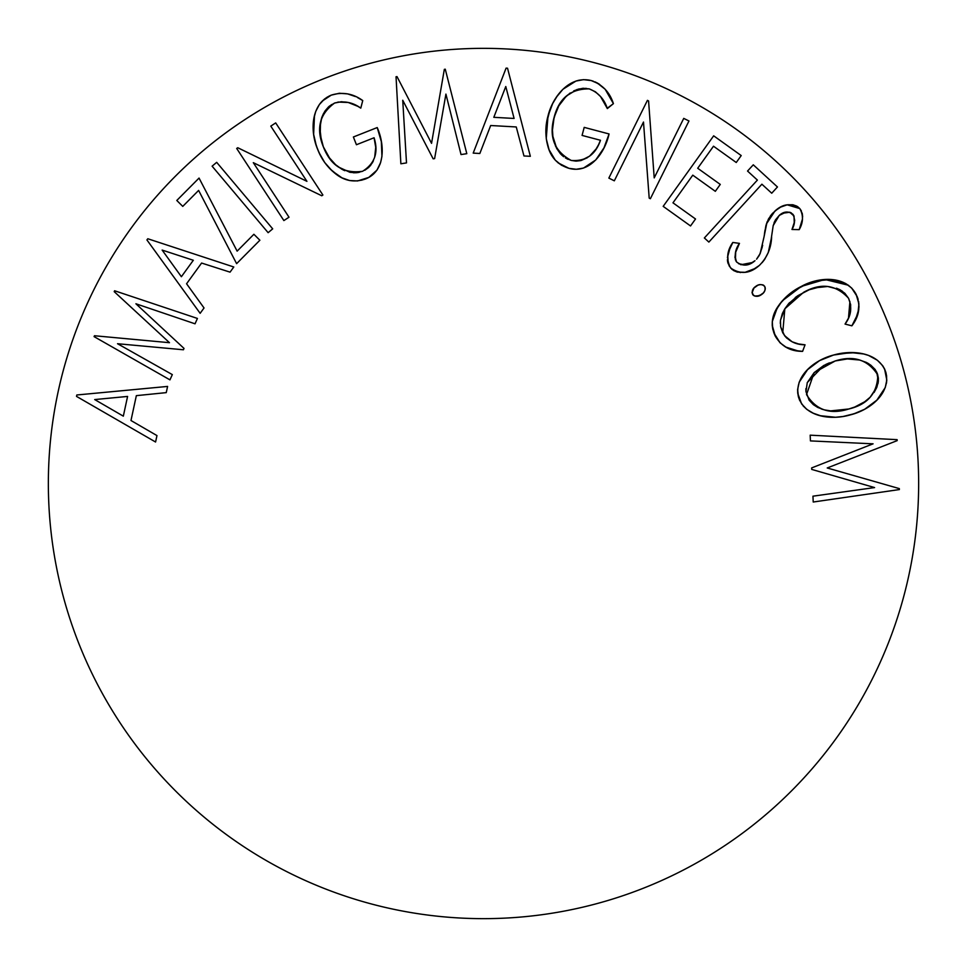 <?xml version="1.0" encoding="UTF-8"?>
<svg xmlns="http://www.w3.org/2000/svg" width="967" height="967" viewBox="0 0 967 967"><rect width="100%" height="100%" fill="white"/><g stroke="black" fill="none" stroke-linecap="round" stroke-linejoin="round"><path stroke-width="1.45" d="M483.5 48.35A435.15 435.15 0 0 1 918.65 483.5A435.15 435.15 0 0 1 483.5 918.65A435.15 435.15 0 0 1 48.35 483.5A435.15 435.15 0 0 1 483.5 48.35C454.925 48.35 426.628 51.142 398.609 56.715C370.579 62.287 343.37 70.543 316.971 81.47C290.584 92.409 265.502 105.814 241.738 121.685C217.986 137.556 196.011 155.602 175.801 175.801C155.602 196.011 137.556 217.986 121.685 241.738C105.814 265.502 92.409 290.584 81.47 316.971C70.543 343.37 62.287 370.579 56.715 398.609C51.142 426.628 48.35 454.925 48.35 483.5C48.35 512.075 51.142 540.372 56.715 568.391C62.287 596.421 70.543 623.63 81.47 650.029C92.409 676.417 105.814 701.498 121.685 725.262C137.556 749.014 155.602 770.989 175.801 791.199C196.011 811.398 217.986 829.444 241.738 845.315C265.502 861.186 290.584 874.591 316.971 885.53C343.37 896.457 370.579 904.713 398.609 910.285C426.628 915.858 454.925 918.65 483.5 918.65C512.075 918.65 540.372 915.858 568.391 910.285C596.421 904.713 623.63 896.457 650.029 885.53C676.417 874.591 701.498 861.186 725.262 845.315C749.014 829.444 770.989 811.398 791.199 791.199C811.398 770.989 829.444 749.014 845.315 725.262C861.186 701.498 874.591 676.417 885.53 650.029C896.457 623.63 904.713 596.421 910.285 568.391C915.858 540.372 918.65 512.075 918.65 483.5C918.65 454.925 915.858 426.628 910.285 398.609C904.713 370.579 896.457 343.37 885.53 316.971C874.591 290.584 861.186 265.502 845.315 241.738C829.444 217.986 811.398 196.011 791.199 175.801C770.989 155.602 749.014 137.556 725.262 121.685C701.498 105.814 676.417 92.409 650.029 81.47C623.63 70.543 596.421 62.287 568.391 56.715C540.372 51.142 512.075 48.35 483.5 48.35M359.168 98.441L357.995 97.812M353.136 104.049L357.838 106.334L348.241 102.49L341.375 101.728L334.618 103.034L329.288 106.213L323.341 113.901M315.145 141.859L317.587 149.208C309.972 131.294 310.552 103.759 331.27 95.129C342.511 91.684 353.003 93.497 362.746 100.568L360.788 108.135L357.838 106.334L360.788 108.135C352.737 102.284 344.022 100.58 334.618 103.034L334.618 103.034C319.642 113.973 315.871 128.563 323.329 146.766L320.234 134.727L320.5 122.313L319.908 128.502L321.382 140.856L320.246 134.824M341.919 169.285L335.622 164.716L329.493 157.935L323.329 146.766L329.493 157.935L335.476 164.595M323.329 146.766C330.581 165.695 343.66 173.879 362.552 171.304L356.339 172.742L349.969 172.319L338.438 167.025L349.981 172.319L356.339 172.742L362.552 171.304C374.87 163.556 378.713 152.375 374.072 137.761L356.424 144.736L353.378 136.988L377.215 127.559L378.883 132.189M372.259 163.012L373.383 160.8M374.712 157.017L375.728 147.347L374.072 137.761L356.424 144.736L353.378 136.988L377.215 127.559L381.349 141.69L381.941 156.376L381.349 141.69L377.215 127.559C384.757 144.373 385.906 171.038 365.441 178.992C354.405 182.811 344.312 180.974 335.162 173.468C327.124 166.977 321.274 158.89 317.587 149.208L320.621 155.82M380.212 163.774L376.973 170.119L380.611 162.553L381.941 156.376M837.603 354.031L850.73 352.568L833.59 355.034L819.569 360.606L807.542 369.684L799.201 382.183L797.618 389.544L797.739 393.327L801.607 403.904L806.816 409.392L803.118 405.886M872.222 404.327L876.876 400.145L864.667 409.259L854.139 413.743L843.079 416.487L835.536 417.273L820.487 415.737L813.332 413.247L806.816 409.392L813.332 413.247L820.487 415.737L835.536 417.273L843.079 416.487L854.139 413.743L864.667 409.259L876.876 400.145L885.276 387.501L886.799 380.043L884.575 368.923L882.653 365.647L877.359 360.244L868.499 355.409L863.64 353.97L850.73 352.568M781.396 301.873L777.42 307.349L772.295 321.527L772.222 325.335L775.329 336.226L780.115 342.862L786.739 347.673L780.115 342.862L775.329 336.226L772.73 329.094L772.295 321.527L774.035 314.154L779.68 304.037L787.948 295.286L794.391 290.463L804.786 284.733L815.616 280.913L830.834 279.511L845.545 283.428L851.649 288.033L857.137 296.531M857.1 296.446L857.922 298.694M857.934 298.73L858.128 299.444M858.551 311.023L858.019 313.393M857.113 316.233L855.952 319.037M854.26 322.204L851.879 325.819L857.886 313.864L858.926 303.88L856.097 294.258C860.848 305.463 859.445 315.979 851.879 325.819L845.061 324.078L846.983 321.008M850.525 311.604L850.67 304.762L850.525 311.604L848.482 318.131L845.061 324.078C851.153 316.004 852.314 307.397 848.543 298.271C835.923 284.564 820.923 282.594 803.553 292.348L784.829 308.811L782.75 332.757C787.863 340.771 795.297 344.784 805.052 344.808L802.61 351.359C790.535 351.432 781.445 346.391 775.329 336.226C770.663 326.29 771.352 316.668 777.42 307.349C783.488 298.235 791.453 291.26 801.341 286.413C818.155 276.961 845.472 274.773 856.097 294.258L851.722 288.106M815.278 287.803L827.667 286.474L839.731 289.629L836.515 288.226M823.981 286.486L822.784 286.558M780.514 320.065L784.829 308.811L782.412 313.429M780.683 326.906L784.503 335.573L792.166 341.822L786.751 338.099M798.476 343.95L792.154 341.81L798.464 343.938L805.052 344.808L801.716 344.506M857.995 298.936L856.097 294.258L851.673 288.057M764.692 290.922L763.386 292.928L759.433 295.709L754.671 296.047L752.737 294.645C751.577 291.26 752.592 288.492 755.783 286.365C758.865 284.044 761.815 284.008 764.619 286.256L762.685 284.842L760.267 284.612L757.91 285.18L753.825 288.142M727.764 262.335L727.522 260.945M727.51 260.945L727.414 259.7M727.438 257.597L729.843 248.604L732.829 242.451L730.532 247.044M740.807 264.692L736.661 262.057L734.944 257.464L735.549 252.532L739.465 243.382C735.089 249.438 734.158 255.651 736.661 262.057C742.849 266.493 748.954 266.046 754.985 260.703L750.102 263.834L745.944 265.067L753.269 262.045M762.214 247.25L759.591 254.744M764.474 233.603L765.018 230.061M765.924 225.553L764.051 236.794L767.012 222.059L774.978 210.999C783.065 203.578 791.332 202.768 799.806 208.582L802.272 213.514L802.465 219.038L801.159 224.441L799.213 229.638L791.985 229.481C794.971 224.356 795.297 219.316 792.952 214.348L792.674 214.07M770.324 216.052L772.512 213.393L768.487 218.953L765.9 225.649M797.606 206.624L799.806 208.582L796.76 206.116L793.049 204.811L787.15 204.823L792.65 204.738L797.775 206.733M782.388 213.272L789.773 212.256L794.028 216.028L792.952 214.348C788.347 210.963 783.79 211.314 779.269 215.399L775.377 220.005L773.189 225.613L770.119 246.21M789.821 212.269L786.026 212.075L779.269 215.399L773.189 225.613L775.377 220.005L779.281 215.387L786.026 212.075L789.821 212.269M768.269 252.508L764.571 259.543L768.257 252.544L771.606 237.084C771.17 248.253 767.073 257.705 759.313 265.454L756.158 267.871L759.313 265.454C749.909 273.794 740.347 274.64 730.617 267.992C726.096 259.446 726.833 250.936 732.829 242.451L739.465 243.382L732.829 242.451L729.118 250.441M762.129 262.661L764.571 259.543M759.313 265.454L752.725 269.878L745.182 272.283L755.372 268.379M740.517 272.561L733.627 270.567L730.617 267.992L733.627 270.567L737.277 272.09L745.098 272.295M597.002 82.787L605.161 89.266L609.899 96.096L613.416 103.65L605.161 89.254L598.851 83.863L591.224 80.563C602.332 84.48 609.73 92.167 613.416 103.65L607.216 108.28M595.539 91.901L600.555 96.555L607.336 108.582C604.302 99.081 598.271 92.518 589.241 88.879L595.297 91.732M586.147 88.323L576.973 89.532L566.408 95.999L562.238 100.628L558.793 105.826L554.115 117.358L552.447 130.037L552.894 136.432L552.447 130.037L554.115 117.358C548.712 136.951 554.417 151.311 571.231 160.437L571.316 160.449M554.272 142.693L556.762 148.58L560.461 153.813L556.762 148.58L552.894 136.432M563.64 156.739L560.461 153.813M606.853 141.037L609.065 133.954L604 147.806L595.732 159.978L583.524 168.065L576.272 169.273L568.959 168.331L561.489 165.236L555.239 160.123L561.489 165.236L568.959 168.331C557.79 164.849 550.731 157.367 547.781 145.872L546.887 142.197L547.781 145.872C545.146 135.888 545.219 125.915 548.011 115.943C552.544 96.978 569.418 75.16 591.224 80.563L583.56 79.657L575.969 81.047L562.975 89.242L557.258 95.975L552.677 103.542L548.011 115.943L546.258 138.462L546.887 142.197M546.343 139.103L549.051 149.716L555.239 160.123M556.533 97.002L562.963 89.254M810.177 435.174L810.443 440.904L810.177 435.174L897.122 439.659L897.158 440.638L827.22 467.968L899.346 488.613L899.383 489.568L813.223 502.018L812.945 496.18L874.591 487.573L811.724 469.406L811.651 467.919L873.08 443.829L810.443 440.904L873.08 443.829L811.651 467.919L811.724 469.406L874.591 487.573L812.945 496.18L813.223 502.018L899.383 489.568L899.346 488.613L827.22 467.968L897.158 440.638L897.122 439.659L810.177 435.174L810.443 440.904M811.651 467.919L811.724 469.406M812.945 496.18L813.223 502.018L899.383 489.568M897.158 440.638L897.122 439.659M859.627 360.026L847.382 358.938L835.222 360.957L847.382 358.938L859.627 360.026L866.263 362.383L870.759 365.139L875.123 369.467L877.323 373.528L878.362 378.012L876.924 387.042L870.167 397.219L864.788 401.716L854.719 407.047L848.881 408.968L836.709 410.975L830.532 410.866L824.44 409.887L817.828 407.482L813.356 404.653L809.125 400.181L805.958 391.611L807.264 382.642L814.129 372.646L823.896 365.405L835.234 360.957L814.129 372.646L806.526 394.596C816.075 410.129 830.194 414.916 848.881 408.968C867.774 404.472 877.42 393.134 877.806 374.991L877.806 375.003C867.991 359.748 853.801 355.07 835.222 360.957L823.896 365.405L814.129 372.646L807.264 382.642L805.958 391.611L805.874 388.686M797.618 389.568L798.476 397.026C793.617 375.8 815.254 359.591 833.59 355.034C851.758 349.728 878.737 351.722 885.893 372.476L884.612 369.007M863.664 353.97L862.721 353.753M855.07 352.701L839.948 353.584M833.578 355.034L826.434 357.403M824.38 358.249L819.581 360.594M819.496 360.643L807.518 369.708M801.969 376.671L799.226 382.122M799.177 382.231L797.618 389.508M843.055 416.499L850.476 414.843C832.369 420.27 805.33 417.804 798.476 397.026L799.757 400.592M820.487 415.737L828.743 417.14M886.642 376.223L885.893 372.488C891.03 394.004 869.031 410.31 850.476 414.843L857.596 412.51M886.437 383.258L886.799 380.055M878.362 378.109L878.35 381.034L876.706 372.114L870.808 365.175M878.29 381.76L877.939 383.742M876.67 387.658L874.071 392.481M869.442 397.933L864.812 401.704M860.183 404.52L854.864 406.986M841.242 359.615L847.249 358.95M848.784 358.89L854.465 359.144M858.744 359.833L859.542 360.002M866.347 362.42L868.874 363.846M807.312 382.533L823.896 365.405M825.83 364.426L829.468 362.855M848.881 408.968L830.701 410.878M830.411 410.854L826.664 410.359M824.428 409.875L822.18 409.246M821.66 409.077L813.356 404.653L817.659 407.397M864.498 401.921L870.167 397.219M876.924 387.042L878.35 381.083M830.532 410.866L836.709 410.975M855.324 320.319L858.841 309.126M858.986 307.228L858.623 301.535M848.446 285.253L824.875 279.475L801.341 286.413L782.267 300.846M772.222 325.311L772.778 329.276M785.385 346.935L798.476 351.094L802.61 351.359L805.052 344.808L798.464 343.938L792.166 341.822M786.642 338.003L784.66 335.791M780.309 323.401L780.454 320.621M782.351 313.574L784.769 308.908M788.746 303.541L789.592 302.611M795.237 297.558L797.993 295.612M784.829 308.811L788.576 303.735L798.113 295.539L809.258 289.737L820.161 286.848M836.455 288.214L839.646 289.58M839.876 289.701L842.438 291.285M844.832 293.255L848.543 298.271L850.67 304.762M849.908 301.523L848.482 318.131M846.887 321.177L845.061 324.078L851.879 325.819L854.006 322.627M851.649 288.033L845.545 283.428L830.834 279.511L815.616 280.913L808.315 283.234L794.391 290.463L782.218 300.906L775.57 310.673L772.295 321.527M773.793 332.745L780.115 342.862M786.739 347.673L794.451 350.429L802.61 351.359M782.75 332.757L780.659 326.822L780.454 320.536L782.339 313.598M803.553 292.348L809.258 289.737M839.731 289.629L844.82 293.243L848.543 298.271M763.422 285.156L762.685 284.842M757.91 285.18L753.97 287.973L752.06 292.88M757.064 296.265L761.561 294.536C758.479 296.845 755.541 296.869 752.737 294.645L753.595 295.515M752.048 292.348L753.583 295.503L755.952 296.289M759.433 295.709L763.386 292.928L764.704 290.898L765.296 288.553L764.619 286.256C765.791 289.653 764.764 292.421 761.561 294.536L763.386 292.928M765.078 289.907L765.296 288.565M765.163 287.356L763.773 285.386M754.671 296.047L757.076 296.265M729.843 248.604L727.45 257.452M727.45 260.353L727.655 261.803M727.776 255.107L728.163 263.749M729.009 265.659L732.007 269.406M768.076 253.016L770.796 242.85M771.606 237.084L770.977 241.798M774.011 222.978L774.712 221.274M775.389 219.993L779.269 215.399M790.003 212.329L791.477 213.042M794.705 220.017L794.548 221.346M794.028 216.028L794.245 222.736M793.351 225.794L792.964 226.894M794.439 221.902L791.985 229.481L799.213 229.638L801.994 221.528M802.465 219.05L802.272 213.514L799.806 208.582C803.541 215.423 803.347 222.446 799.213 229.638L802.465 219.038M802.634 216.874L802.272 213.514M801.353 210.891L799.806 208.582L787.198 204.823M787.15 204.823L780.659 207.095L774.978 210.999L766.311 224.09M762.661 245.316L760.147 253.584L764.051 236.794M756.593 259.156L760.147 253.584M752.652 262.456L740.964 264.74M735.404 259.905L735.694 252M727.897 262.855L730.617 267.992M733.627 270.567L737.277 272.09M791.985 229.481L799.213 229.638M777.71 208.884L772.512 213.393M759.168 255.566L756.581 259.168M745.944 265.067L738.583 263.701M736.661 262.057L735.947 261.03M737.241 247.842L739.465 243.382M757.391 180.08L747.539 171.05L753.281 164.813L777.456 186.969L771.726 193.219L761.887 184.201L708.859 242.076L704.363 237.967L757.391 180.08L704.363 237.967L708.859 242.076L761.887 184.201L771.726 193.219L777.456 186.969L753.281 164.813L747.539 171.05L757.391 180.08M704.363 237.967L708.859 242.076M771.726 193.219L777.456 186.969M753.281 164.813L747.539 171.05M713.67 135.827L663.181 206.358L713.67 135.827L741.218 155.566L736.25 162.504L713.501 146.21L697.703 168.258L720.27 184.419L715.326 191.321L692.771 175.16L672.972 202.828L695.527 218.989L690.535 225.952L663.181 206.358L690.535 225.952L695.527 218.989L672.972 202.828L692.771 175.16L715.326 191.321L720.27 184.419L697.703 168.258L713.501 146.21L736.25 162.504L741.218 155.566L713.67 135.827L663.181 206.358M690.535 225.952L695.527 218.989L672.972 202.828L692.771 175.16M720.27 184.419L697.703 168.258L713.501 146.21M736.25 162.504L741.218 155.566M614.323 180.817L608.847 178.097L647.431 100.363L648.579 100.943L654.212 177.892L683.742 118.385L688.963 120.984L650.38 198.719L649.195 198.126L643.49 122.047L614.323 180.817L643.49 122.047L614.323 180.817L608.847 178.097L647.431 100.363L608.847 178.097M650.38 198.719L688.963 120.984L683.742 118.385L688.963 120.984L650.38 198.719L649.195 198.126L643.49 122.047M647.431 100.363L648.579 100.943L654.212 177.892L683.742 118.385M598.839 83.863L595.14 81.905M593.242 81.18L591.224 80.563M579.257 80.152L575.994 81.035M562.77 89.448L557.463 95.697M553.184 102.538L552.677 103.542M550.054 109.525L546.488 123.353L546.258 138.462M549.063 149.74L555.251 160.147M558.068 162.855L568.959 168.331L572.694 169.08M576.368 169.273L583.524 168.065L595.732 159.978L604 147.806L609.065 133.954C605.185 152.012 590.16 174.133 568.959 168.331L576.272 169.273L583.524 168.065M595.648 160.063L601.704 152.049M584.201 127.378L609.065 133.954L584.201 127.378L582.074 135.416L584.201 127.378M600.471 140.275L582.074 135.416L600.471 140.275L598.537 144.76L596.095 148.991L589.532 156.17L580.901 160.582L576.054 161.126L571.231 160.437C585.772 161.525 595.515 154.817 600.471 140.275M597.932 145.944L596.107 148.978M595.273 150.175L592.771 153.185M587.332 157.742L580.901 160.582M576.199 161.126L571.231 160.437L565.357 157.911M568.052 159.337L566.807 158.733M561.936 155.312L556.823 148.688M555.662 146.392L553.269 138.68M552.894 136.456L552.761 135.356M552.447 130.146L552.858 123.619M553.39 120.5L556.073 111.435L558.793 105.826L566.408 95.999L576.973 89.532L583.065 88.275L589.241 88.879C570.675 88.783 558.962 98.271 554.115 117.358L555.022 114.372M556.122 111.314L558.781 105.838M561.754 101.281L562.25 100.616M563.93 98.549L570.192 92.965M573.721 90.898L579.148 88.891M603.613 100.798L604.399 102.139M613.416 103.65L607.336 108.582L613.416 103.65L607.723 92.554M595.479 91.853L600.555 96.555M507.53 68.21L506.092 68.125L473.201 153.112L479.837 153.487L490.68 125.517L516.257 126.955L523.969 155.965L530.339 156.303L507.53 68.21L530.339 156.303L523.969 155.965L516.257 126.955L490.68 125.517L479.837 153.487L473.201 153.112L506.092 68.125L507.53 68.21M493.811 117.321L505.777 86.522L514.093 118.445L493.811 117.321L505.777 86.522L514.093 118.445L505.777 86.522L493.811 117.321L514.093 118.445L493.811 117.321M506.092 68.125L473.201 153.112M490.68 125.517L516.257 126.955L523.969 155.965M445.92 94.101L461.029 154.563L445.92 94.101L434.618 158.6L433.156 158.83L402.731 100.254L406.503 162.903L400.87 163.786L396.035 76.756L397.002 76.598L431.548 143.334L444.337 69.358L445.267 69.201L466.807 153.68L461.029 154.563L445.92 94.101L434.618 158.6L433.156 158.83L402.731 100.254L406.503 162.903L400.87 163.786L396.035 76.756L400.87 163.786M444.337 69.358L431.548 143.334L444.337 69.358L445.267 69.201L466.807 153.68L461.029 154.563M396.035 76.756L397.002 76.598L431.548 143.334M362.746 100.568L360.788 108.135L362.746 100.568L357.536 97.57M347.612 93.884L355.457 96.567L347.624 93.884L339.344 93.255L331.27 95.129L326.955 97.292M347.6 93.884L339.369 93.255M331.27 95.129L322.132 101.136M321.237 102.115L319.328 104.569M314.48 115.387L313.634 134.292L316.269 145.582L319.074 152.701L324.731 162.541L332.261 171.026L341.955 177.831L349.558 180.527L357.609 180.938L368.778 177.42L376.973 170.119M313.441 121.298L313.356 131.645M313.659 134.389L313.792 135.344M320.971 156.473L324.719 162.529M324.755 162.565L329.336 168.149M330.049 168.899L338.462 175.801M338.486 175.813L341.738 177.723M342.318 178.001L349.534 180.515M349.607 180.527L357.597 180.95M371.969 175.341L373.818 173.77M377.021 170.047L380.611 162.553M375.208 142.657L375.595 145.509M375.716 147.189L375.764 149.498M375.607 152.29L374.725 156.968M368.959 167.243L364.922 170.192M359.41 172.271L357.343 172.646M356.509 172.73L353.378 172.779M344.832 170.7L342.802 169.757M329.517 157.959L326.084 152.653M319.944 127.39L321.781 117.478L323.256 114.058L325.142 110.83L331.5 104.593M325.178 110.77L328.611 106.793M329.288 106.213L334.618 103.034L341.375 101.728L348.241 102.49L354.768 104.75M337.93 102.067L348.132 102.466M324.574 98.96L319.315 104.581L315.738 111.423L313.755 118.881M361.598 180.225L368.778 177.42M382.195 149.015L381.349 141.69M373.419 160.691L370.397 165.683L364.764 170.277M338.438 167.025L335.609 164.716M320.5 122.313L321.781 117.49M289 217.212L283.875 220.573L236.685 148.447L237.761 147.733L306.926 181.337L270.796 126.121L275.692 122.906L322.893 195.032L321.769 195.769L253.306 162.674L289 217.212L253.306 162.674L321.769 195.769L322.893 195.032L275.692 122.906L270.796 126.121L306.926 181.337L237.761 147.733L236.685 148.447L283.875 220.573L289 217.212M275.692 122.906L270.796 126.121L306.926 181.337L237.761 147.733L236.685 148.447M268.125 232.684L212.111 166.179L216.681 162.335L272.694 228.853L268.125 232.684L272.694 228.853L268.125 232.684L212.111 166.179L216.681 162.335L212.111 166.179M216.681 162.335L272.694 228.853M182.763 206.382L198.622 190.414L182.763 206.382L176.792 200.471L199.045 178.073L237.133 251.13L253.886 234.28L259.881 240.239L236.613 263.653L198.622 190.414L236.613 263.653L259.881 240.239L253.886 234.28L237.133 251.13L199.045 178.073L176.792 200.471L182.763 206.382L198.622 190.414M236.613 263.653L259.881 240.239M237.133 251.13L199.045 178.073M233.796 266.989L147.794 238.752L146.924 239.937L200.145 313.32L204.037 307.965L186.571 283.766L201.595 263.048L230.049 272.15L233.796 266.989L147.794 238.752L146.924 239.937L147.794 238.752L233.796 266.989L230.049 272.15L201.595 263.048L186.571 283.766L204.037 307.965L200.145 313.32L146.924 239.937M181.385 276.719L162.142 250.078L193.327 260.268L181.385 276.719L162.142 250.078L193.327 260.268L162.142 250.078L181.385 276.719L193.327 260.268L181.385 276.719M186.571 283.766L201.595 263.048M94.077 336.625L169.95 379.862L172.319 374.604L169.95 379.862L94.077 336.625L94.476 335.742L169.479 342.693L114.203 291.647L114.602 290.765L197.425 318.445L195.044 323.812L135.9 303.771L184.02 348.41L183.428 349.776L117.527 343.72L172.319 374.604L117.527 343.72L183.428 349.776L184.02 348.41L135.9 303.771L195.044 323.812L197.425 318.445L114.602 290.765L114.203 291.647L169.479 342.693L94.476 335.742L94.077 336.625L169.95 379.862L172.319 374.604M117.527 343.72L183.428 349.776M195.044 323.812L197.425 318.445M114.203 291.647L169.479 342.693M76.816 394.983L167.593 386.425L166.251 392.626L136.347 395.648L130.98 420.512L156.968 435.585L155.578 442.016L76.514 396.397L76.816 394.983L167.593 386.425L166.251 392.626L136.347 395.648L130.98 420.512L156.968 435.585L155.578 442.016L76.514 396.397L76.816 394.983L167.593 386.425M94.706 399.564L123.329 416.161L127.584 396.434L94.706 399.564L127.584 396.434L94.706 399.564L123.329 416.161L94.706 399.564M130.98 420.512L136.347 395.648M127.584 396.434L123.329 416.161L127.584 396.434M725.262 121.685C749.014 137.556 770.989 155.602 791.199 175.801C770.989 155.602 749.014 137.556 725.262 121.685C749.014 137.556 770.989 155.602 791.199 175.801C811.398 196.011 829.444 217.986 845.315 241.738C829.444 217.986 811.398 196.011 791.199 175.801C811.398 196.011 829.444 217.986 845.315 241.738M845.315 725.262C829.444 749.014 811.398 770.989 791.199 791.199C811.398 770.989 829.444 749.014 845.315 725.262C829.444 749.014 811.398 770.989 791.199 791.199C770.989 811.398 749.014 829.444 725.262 845.315C749.014 829.444 770.989 811.398 791.199 791.199C770.989 811.398 749.014 829.444 725.262 845.315M241.738 845.315C217.986 829.444 196.011 811.398 175.801 791.199C196.011 811.398 217.986 829.444 241.738 845.315C217.986 829.444 196.011 811.398 175.801 791.199C155.602 770.989 137.556 749.014 121.685 725.262C137.556 749.014 155.602 770.989 175.801 791.199C155.602 770.989 137.556 749.014 121.685 725.262M121.685 241.738C137.556 217.986 155.602 196.011 175.801 175.801C155.602 196.011 137.556 217.986 121.685 241.738C137.556 217.986 155.602 196.011 175.801 175.801C196.011 155.602 217.986 137.556 241.738 121.685C217.986 137.556 196.011 155.602 175.801 175.801C196.011 155.602 217.986 137.556 241.738 121.685"/></g></svg>
